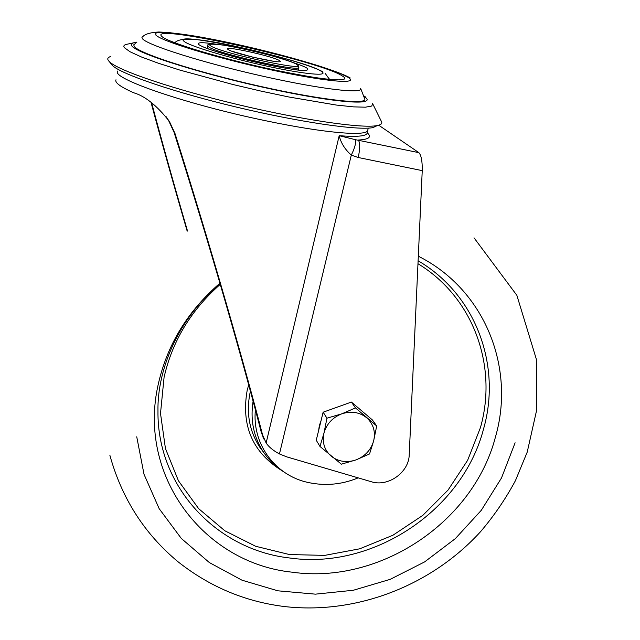 <?xml version="1.0" encoding="UTF-8"?>
<svg xmlns="http://www.w3.org/2000/svg" width="640" height="640" viewBox="0 0 640 640"><rect width="100%" height="100%" fill="white"/><g stroke="black" fill="none" stroke-linecap="round" stroke-linejoin="round"><path stroke-width="0.96" d="M111.288 64.216L112.328 65.416C120.808 74.056 174.168 92.28 237.136 107.264C300.088 122.28 358 130.608 372.896 127.624L377.488 125.512M110.48 56.568C107.88 57.408 107.16 58.72 108.336 60.496L109.392 61.712C117.984 70.448 172.808 89.112 237.592 104.528C302.36 119.984 361.816 128.608 376.952 125.616C381.192 124.824 382.648 123.392 381.336 121.304L372.848 104.088M135.248 43.632L133.728 44.832L134.32 46.552C139.52 53.672 197.576 72.328 260.016 86.304C322.488 100.368 368.688 105.288 364.616 98.616L360.72 88.608M263.784 438.736L261.312 432.432C252.344 397.472 240.248 353.568 225.008 300.72C207.76 241.144 190.76 184.968 174.016 132.216L168.384 120.08L165.928 116.432M151.632 102.752C161.68 140.656 173.632 183.384 187.496 230.952M261.312 432.432L262.576 434.904C253.312 399.088 241.112 354.912 225.968 302.376C208.896 243.376 191.92 187.112 175.024 133.584L169.432 121.472C157.032 105.664 145.136 96.104 133.752 92.792C120.496 86.912 114.576 82.568 116 79.76M262.576 434.904L266.136 442.976L339.192 135.688L355.416 139.68L418.896 152.664L378.728 125.208M418.896 152.664C421.272 155.304 422.392 161.288 422.24 170.632L358.232 157.504L351.304 155.096C344.936 149.424 340.896 142.952 339.192 135.688C356.12 137.016 365.416 136.288 367.064 133.512L367.296 132.568M355.416 139.68C356.16 142.904 354.784 148.048 351.304 155.096L279.456 453.944L286.704 456.856L371.272 481.72C388.096 487.264 408.992 472.408 409.224 454.736L422.24 170.632M151 102.304C161.392 141.128 173.456 184.088 187.2 231.184M279.456 453.944C273.224 450.616 268.784 446.96 266.136 442.976M358.232 157.504C360.176 148.368 360.184 142.544 358.248 140.032C368.992 139.456 372.008 137.064 367.288 132.84M329.952 79.28L329.4 78.944M175.288 42.36L174.208 42.456M418.32 256.2C484.84 289.488 515.632 367.64 495.448 437.024C473.304 522.256 379.792 584.672 292.232 572.192C204.112 563.256 136.832 475.808 158.368 383.784C167.32 344.48 187.84 310.96 219.92 283.216C187.84 310.96 167.32 344.48 158.368 383.784C136.832 475.808 204.112 563.256 292.232 572.192C379.792 584.672 473.304 522.256 495.448 437.024C515.632 367.64 484.84 289.488 418.32 256.2M358.168 477.864C340.528 485.16 322.472 486.36 304.016 481.488C273.208 472.824 251.992 442.376 255.4 409.8M318.632 430.536L319.32 425.648L321 420.904M331.36 409.248L342.832 405.136M359.296 408.792L363.528 412.392M319.968 446.456L316.248 440.216L323.136 412.2L351.4 402.064L372.408 419.96L376.696 425.968L355.496 407.928L341.768 413.84C351.208 410.8 359.512 412.112 366.688 417.768C373.376 423.928 375.704 431.608 373.672 440.808C371.016 449.904 365.128 456.264 356.008 459.904C346.696 462.968 338.432 461.728 331.208 456.192C324.432 450.144 322.008 442.464 323.952 433.168C326.576 423.952 332.512 417.512 341.768 413.84L326.952 418.184L323.952 433.168L319.968 446.456L341.36 464.184L356.008 459.904L369.544 453.952L373.672 440.808L376.696 425.968M323.136 412.2L326.952 418.184M351.4 402.064L355.496 407.928M210.144 45.448C216.816 52.224 311.344 72.872 296.856 64.488C287.784 57.512 200.4 38.224 210.144 45.448M298.872 67.272L298.808 67.496C299.064 72.296 213.64 52.608 208.384 46.6L207.936 45.664C205.048 42.912 223.552 44.008 246.92 49.616C269.368 54.28 295.872 62.904 297.136 64.576M136.6 42.368C131.864 42.792 130.296 44.008 131.912 46.032C137.216 53.72 204.928 74.92 272.064 89.232C339.272 103.64 379.592 105.888 363.688 96.224M372.568 103.504L371.816 106.024L365.432 107.184L353.448 106.872L336.2 105.04L288.968 97.008L261.296 91.168L232.856 84.488L179.952 70.112L158.352 63.216L141.488 57L130.08 51.776L124.464 47.744C123.28 46.224 123.816 45.12 126.064 44.448L136.88 42.112M183.952 41.248C188.488 45.72 227.856 57.64 266.36 66.008C304.96 74.44 329.904 76.624 321.384 71.384C305.976 60.168 170.672 30.248 183.952 41.248M292.032 62.192C299.752 64.704 304.816 66.728 307.224 68.28C310.976 72.176 296.424 70.728 263.56 63.936C233.48 57.392 202.64 48.08 198.752 44.488C196.632 42.232 202.504 42.136 216.368 44.216M279.592 60.696C287.648 65.56 232.128 53.4 227.848 49.336C221.472 44.888 274.456 56.56 279.592 60.696M155.888 35.088C161.176 41.136 216.928 58.128 271.768 70.008C326.704 81.976 360.624 84.672 347.84 77.184L340.648 73.672L314.776 64.616L278.184 54.296L237.256 44.472L198.832 36.784L169.68 32.656L160.504 32.256L155.768 33.064L155.888 35.088M360.624 88.352C364.312 94.328 320.504 89.272 261.576 75.936C202.688 62.672 147.752 45.288 142.52 38.8L141.888 37.24L143.248 36.176C145.848 33.832 151.008 32.44 158.752 32C175.408 32.664 198.416 36.128 227.76 42.392C277.928 52.912 335.472 69.456 350.168 77.92M342.328 75.976C354.176 82.984 322.088 80.376 270.624 69.16C219.248 58.024 166.968 42.112 161.784 36.384C146.696 22.52 320.936 61.152 342.328 75.976M367.984 129.792L367.76 130.648C365.616 136.432 323.712 132.904 266.904 120.992C187.52 104.76 109.848 78.016 117.752 71.008M174.016 132.216L175.024 133.584M418.112 260.768C476.032 294.656 501.688 365.568 483.592 428.808C462.6 510.4 373.088 570.112 289.36 557.952C216.672 549.72 157.032 486.888 157.968 411.08C157.12 368.688 179.24 317.6 220.008 283.504M417.976 263.72C473.568 297.424 497.944 366.2 480.432 427.632L467.616 460.328L448.096 490.008L422.816 515.352L392.912 535.248L359.736 548.808L324.744 555.376L289.512 554.56L255.68 546.288L224.864 530.792L198.648 508.656L178.448 480.808L165.44 448.536L160.504 413.408L164.08 377.248C172.328 341.088 191.048 310.128 220.256 284.36M515.112 442.792L501.488 477.984L481.288 510.312L455.328 538.632L424.592 561.92L390.184 579.352L353.36 590.256L315.44 594.152L277.832 590.808L241.984 580.192L209.344 562.56L181.304 538.448L159.16 508.664L144.024 474.32L136.736 436.8M284.896 472.576C276.344 467.336 269.264 460.6 263.648 452.368L260.048 447.6C249.144 430.896 245.888 412.28 250.28 391.744L250.408 391.2M281.64 470.472C252.552 452.312 241.056 425.648 247.152 390.48L248.688 384.848M263.648 452.368C253.632 437.128 250.12 420.064 253.104 401.176M298.216 70.072L298.808 67.496L297.512 64.832M329.544 79.448L325.12 73.304M299.536 70.224C298.44 70.384 274.792 66.544 266.768 64.608L241.216 58.616C219.6 52.704 207.032 48.84 203.504 47.032M231.928 51.224L252.784 57.168L273.536 61.272M329.952 79.496C323.6 79.376 274.848 71.232 235.136 60.768C211.08 54.552 192.44 49.08 179.216 44.344L170.08 40.912M372.896 127.624L376.952 125.616M112.328 65.416L109.392 61.712M367.112 133.304L368.208 128.128M168.384 120.08L169.432 121.472M262.976 437.144L264.248 439.64M207.336 48.488L207.88 45.936M322.92 71.88C312.416 65.744 273.816 54.656 238.32 47C200.552 38.32 179.424 36.896 174.928 42.736M365.184 96.696L363.496 95.72M109.896 455.352C121.784 498.36 144.44 533.784 177.856 561.624C209.528 586.744 245.168 601.728 284.776 606.584C356.752 614.744 431.528 585.52 480.568 531.672C494.04 515.856 505.672 498.84 515.448 480.616L527.224 452.088L536.544 410.616L536.328 359.16L516.864 295.328L474.016 237.824"/></g></svg>
